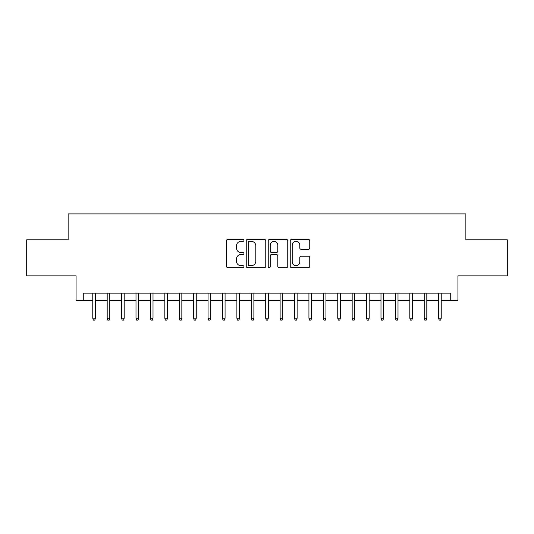 <?xml version="1.0" encoding="UTF-8"?>
<svg xmlns="http://www.w3.org/2000/svg" width="534" height="534" viewBox="0 0 534 534"><rect width="100%" height="100%" fill="white"/><g stroke="black" fill="none" stroke-linecap="round" stroke-linejoin="round"><path stroke-width="0.8" d="M243.945 240.373A0.988 0.988 0 0 0 242.95 239.379L227.925 239.379A1.415 1.415 0 0 0 226.509 240.794L226.509 266.259A1.415 1.415 0 0 0 227.925 267.674L242.95 267.674A0.988 0.988 0 0 0 243.945 266.68A0.988 0.988 0 0 0 242.95 265.692L241.008 265.692A4.526 4.526 0 0 1 236.482 261.166L236.482 259.043A4.526 4.526 0 0 1 241.008 254.518L242.95 254.518A0.988 0.988 0 0 0 243.945 253.523A0.988 0.988 0 0 0 242.95 252.535L241.008 252.535A4.526 4.526 0 0 1 236.482 248.01L236.482 245.887A4.526 4.526 0 0 1 241.008 241.361L242.95 241.361A0.988 0.988 0 0 0 243.945 240.373M308.338 249.351A1.415 1.415 0 0 0 309.753 247.936L309.753 240.794A1.415 1.415 0 0 0 308.338 239.379L291.651 239.379A1.415 1.415 0 0 0 290.236 240.794L290.236 266.259A1.415 1.415 0 0 0 291.651 267.674L308.338 267.674A1.415 1.415 0 0 0 309.753 266.259L309.753 257.628A1.415 1.415 0 0 0 308.338 256.213L301.196 256.213A1.415 1.415 0 0 0 299.781 257.628L299.781 261.907A3.785 3.785 0 0 1 295.996 265.692A3.785 3.785 0 0 1 292.211 261.907L292.211 245.146A3.785 3.785 0 0 1 295.996 241.361A3.785 3.785 0 0 1 299.781 245.146L299.781 247.936A1.415 1.415 0 0 0 301.196 249.351L308.338 249.351M83.264 300.362L83.264 293.153L450.736 293.153L450.736 300.362L457.945 300.362L457.945 275.864L507.3 275.864L507.3 239.833L465.868 239.833L465.868 213.894L68.132 213.894L68.132 239.833L26.7 239.833L26.7 275.864L76.055 275.864L76.055 300.362L92.776 300.362M265.765 240.794A1.415 1.415 0 0 0 264.35 239.379L247.656 239.379A1.415 1.415 0 0 0 246.241 240.794L246.241 266.259A1.415 1.415 0 0 0 247.656 267.674L264.35 267.674A1.415 1.415 0 0 0 265.765 266.259L265.765 240.794M269.65 239.379L286.344 239.379A1.415 1.415 0 0 1 287.759 240.794L287.759 266.259A1.415 1.415 0 0 1 286.344 267.674L279.202 267.674A1.415 1.415 0 0 1 277.787 266.259L277.787 255.933A1.415 1.415 0 0 0 276.372 254.518L271.632 254.518A1.415 1.415 0 0 0 270.217 255.933L270.217 266.68A0.988 0.988 0 0 1 269.229 267.674A0.988 0.988 0 0 1 268.235 266.68L268.235 240.794A1.415 1.415 0 0 1 269.65 239.379M95.366 300.362L107.187 300.362M109.777 300.362L121.592 300.362M124.188 300.362L136.003 300.362M138.6 300.362L150.414 300.362M153.011 300.362L164.826 300.362M167.422 300.362L179.237 300.362M181.834 300.362L193.648 300.362M196.245 300.362L208.06 300.362M210.656 300.362L222.471 300.362M225.068 300.362L236.882 300.362M239.472 300.362L251.294 300.362M253.884 300.362L265.705 300.362M268.295 300.362L280.116 300.362M282.706 300.362L294.528 300.362M297.118 300.362L308.932 300.362M311.529 300.362L323.344 300.362M325.94 300.362L337.755 300.362M340.352 300.362L352.166 300.362M354.763 300.362L366.578 300.362M369.174 300.362L380.989 300.362M383.586 300.362L395.4 300.362M397.997 300.362L409.812 300.362M412.408 300.362L424.223 300.362M426.813 300.362L438.634 300.362M441.224 300.362L450.736 300.362M249.211 241.361A0.988 0.988 0 0 0 248.223 242.349L248.223 264.704A0.988 0.988 0 0 0 249.211 265.692L251.26 265.692A4.526 4.526 0 0 0 255.793 261.166L255.793 245.887A4.526 4.526 0 0 0 251.26 241.361L249.211 241.361M277.787 245.213A3.785 3.785 0 0 0 274.002 241.435A3.785 3.785 0 0 0 270.217 245.213L270.217 251.12A1.415 1.415 0 0 0 271.632 252.535L276.372 252.535A1.415 1.415 0 0 0 277.787 251.12L277.787 245.213M92.776 318.231L93.35 320.106L94.792 320.106L95.366 318.231L92.776 318.231L92.776 293.153M95.366 318.231L95.366 293.153M107.187 318.231L107.761 320.106L109.203 320.106L109.777 318.231L107.187 318.231L107.187 293.153M109.777 318.231L109.777 293.153M121.592 318.231L122.173 320.106L123.614 320.106L124.188 318.231L121.592 318.231L121.592 293.153M124.188 318.231L124.188 293.153M136.003 318.231L136.584 320.106L138.026 320.106L138.6 318.231L136.003 318.231L136.003 293.153M138.6 318.231L138.6 293.153M150.414 318.231L150.995 320.106L152.437 320.106L153.011 318.231L150.414 318.231L150.414 293.153M153.011 318.231L153.011 293.153M164.826 318.231L165.406 320.106L166.848 320.106L167.422 318.231L164.826 318.231L164.826 293.153M167.422 318.231L167.422 293.153M179.237 318.231L179.818 320.106L181.253 320.106L181.834 318.231L179.237 318.231L179.237 293.153M181.834 318.231L181.834 293.153M193.648 318.231L194.222 320.106L195.664 320.106L196.245 318.231L193.648 318.231L193.648 293.153M196.245 318.231L196.245 293.153M208.06 318.231L208.634 320.106L210.076 320.106L210.656 318.231L208.06 318.231L208.06 293.153M210.656 318.231L210.656 293.153M222.471 318.231L223.045 320.106L224.487 320.106L225.068 318.231L222.471 318.231L222.471 293.153M225.068 318.231L225.068 293.153M236.882 318.231L237.456 320.106L238.898 320.106L239.472 318.231L236.882 318.231L236.882 293.153M239.472 318.231L239.472 293.153M251.294 318.231L251.868 320.106L253.31 320.106L253.884 318.231L251.294 318.231L251.294 293.153M253.884 318.231L253.884 293.153M265.705 318.231L266.279 320.106L267.721 320.106L268.295 318.231L265.705 318.231L265.705 293.153M268.295 318.231L268.295 293.153M280.116 318.231L280.69 320.106L282.132 320.106L282.706 318.231L280.116 318.231L280.116 293.153M282.706 318.231L282.706 293.153M294.528 318.231L295.102 320.106L296.544 320.106L297.118 318.231L294.528 318.231L294.528 293.153M297.118 318.231L297.118 293.153M308.932 318.231L309.513 320.106L310.955 320.106L311.529 318.231L308.932 318.231L308.932 293.153M311.529 318.231L311.529 293.153M323.344 318.231L323.924 320.106L325.366 320.106L325.94 318.231L323.344 318.231L323.344 293.153M325.94 318.231L325.94 293.153M337.755 318.231L338.336 320.106L339.778 320.106L340.352 318.231L337.755 318.231L337.755 293.153M340.352 318.231L340.352 293.153M352.166 318.231L352.747 320.106L354.182 320.106L354.763 318.231L352.166 318.231L352.166 293.153M354.763 318.231L354.763 293.153M366.578 318.231L367.152 320.106L368.594 320.106L369.174 318.231L366.578 318.231L366.578 293.153M369.174 318.231L369.174 293.153M380.989 318.231L381.563 320.106L383.005 320.106L383.586 318.231L380.989 318.231L380.989 293.153M383.586 318.231L383.586 293.153M395.4 318.231L395.974 320.106L397.416 320.106L397.997 318.231L395.4 318.231L395.4 293.153M397.997 318.231L397.997 293.153M409.812 318.231L410.386 320.106L411.827 320.106L412.408 318.231L409.812 318.231L409.812 293.153M412.408 318.231L412.408 293.153M424.223 318.231L424.797 320.106L426.239 320.106L426.813 318.231L424.223 318.231L424.223 293.153M426.813 318.231L426.813 293.153M438.634 318.231L439.208 320.106L440.65 320.106L441.224 318.231L438.634 318.231L438.634 293.153M441.224 318.231L441.224 293.153"/></g></svg>
